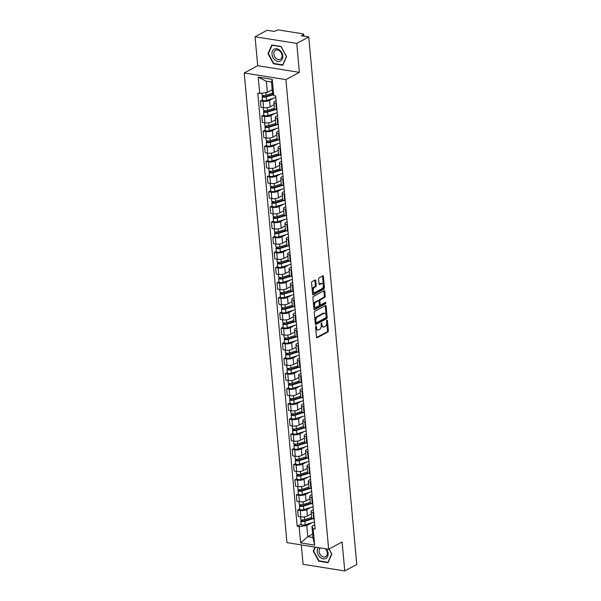 <?xml version="1.0" encoding="UTF-8"?>
<svg xmlns="http://www.w3.org/2000/svg" width="601" height="601" viewBox="0 0 601 601"><rect width="100%" height="100%" fill="white"/><g stroke="black" fill="none" stroke-linecap="round" stroke-linejoin="round"><path stroke-width="0.9" d="M315.931 326.088A0.714 0.406 99.1 0 0 315.578 326.982L316.502 337.116A1.014 0.586 99.1 0 0 316.93 337.792A1.014 0.586 99.1 0 0 317.178 337.747L327.845 331.985A1.014 0.586 99.1 0 0 328.356 330.715L327.432 320.581A0.714 0.406 99.1 0 0 326.598 321.032L326.719 322.339A3.245 1.871 99.1 0 1 325.103 326.418L324.209 326.899A3.245 1.871 99.1 0 1 323.421 327.049A3.245 1.871 99.1 0 1 322.038 324.871L321.918 323.556A0.714 0.406 99.1 0 0 321.092 324.007L321.212 325.314A3.245 1.871 99.1 0 1 319.589 329.393L318.703 329.874A3.245 1.871 99.1 0 1 317.914 330.024A3.245 1.871 99.1 0 1 316.524 327.845L316.404 326.531A0.714 0.406 99.1 0 0 315.931 326.088M315.743 280.644A1.014 0.586 99.1 0 0 315.315 279.961A1.014 0.586 99.1 0 0 315.067 280.013L312.069 281.629A1.014 0.586 99.1 0 0 311.566 282.898L312.588 294.152A1.014 0.586 99.1 0 0 313.023 294.836A1.014 0.586 99.1 0 0 313.271 294.783L323.939 289.028A1.014 0.586 99.1 0 0 324.442 287.751L323.421 276.498A1.014 0.586 99.1 0 0 322.985 275.821A1.014 0.586 99.1 0 0 322.737 275.867L319.123 277.82A1.014 0.586 99.1 0 0 318.62 279.089L319.056 283.905A1.014 0.586 99.1 0 0 319.492 284.589A1.014 0.586 99.1 0 0 319.74 284.543L321.527 283.574A2.712 1.563 99.1 0 1 322.189 283.447A2.712 1.563 99.1 0 1 323.361 285.813A2.712 1.563 99.1 0 1 321.993 288.675L314.969 292.469A2.712 1.563 99.1 0 1 314.308 292.597A2.712 1.563 99.1 0 1 313.136 290.23A2.712 1.563 99.1 0 1 314.503 287.368L315.675 286.73A1.014 0.586 99.1 0 0 316.179 285.46L315.743 280.644L314.909 280.509A1.014 0.586 99.1 0 0 314.819 280.141M285.918 79.625L299.381 72.36L296.751 43.407L308.764 36.924L356.776 564.467L344.756 570.95L342.127 541.997L328.657 549.269L285.918 79.625L244.224 72.976L286.962 542.613L328.657 549.269M314.766 311.28A1.014 0.586 99.1 0 0 314.263 312.558L315.285 323.811A1.014 0.586 99.1 0 0 315.72 324.487A1.014 0.586 99.1 0 0 315.968 324.442L326.636 318.688A1.014 0.586 99.1 0 0 327.147 317.411L326.118 306.157A1.014 0.586 99.1 0 0 325.689 305.473A1.014 0.586 99.1 0 0 325.441 305.526L314.766 311.28M313.94 308.982L312.918 297.728A1.014 0.586 99.1 0 1 313.421 296.451L324.089 290.696A1.014 0.586 99.1 0 1 324.337 290.651A1.014 0.586 99.1 0 1 324.773 291.327L325.209 296.143A1.014 0.586 99.1 0 1 324.705 297.42L320.378 299.756A1.014 0.586 99.1 0 0 319.867 301.026L320.16 304.219A1.014 0.586 99.1 0 0 320.596 304.902A1.014 0.586 99.1 0 0 320.836 304.857L325.344 302.423A0.714 0.406 99.1 0 1 325.464 303.76L314.616 309.613A1.014 0.586 99.1 0 1 314.368 309.665A1.014 0.586 99.1 0 1 313.94 308.982M296.751 43.407L255.057 36.759L267.077 30.268L274.454 31.447L276.325 30.433A2.066 0.684 -5.2 0 1 279.202 30.05L302.799 33.814A2.066 0.684 -5.2 0 1 303.648 34.28L303.821 36.128M301.304 544.904L303.069 564.301L344.756 570.95M255.057 36.759L257.694 65.704L244.224 72.976M308.764 36.924L301.386 35.744L303.257 34.73A2.066 0.684 -5.2 0 0 303.648 34.28M313.609 512.623L313.061 512.533A4.755 1.57 174.8 0 1 311.108 511.466L311.686 517.874A4.755 1.57 -5.2 0 0 313.647 518.948L314.195 519.031M310.837 507.439L306.833 509.595A4.755 1.57 174.8 0 1 300.222 510.482L300.8 516.898A4.755 1.57 -5.2 0 0 307.419 516.011L311.326 513.9M300.8 516.898L298.261 516.492L297.675 510.076L299.719 508.979M311.108 511.466A4.755 1.57 174.8 0 1 312.002 510.422L313.346 509.701M300.222 510.482L297.675 510.076M312.235 497.463L311.686 497.38A4.755 1.57 174.8 0 1 309.725 496.306L310.311 502.721A4.755 1.57 -5.2 0 0 312.265 503.788L312.813 503.878M298.336 493.819L296.301 494.923L296.879 501.339L299.426 501.745A4.755 1.57 -5.2 0 0 306.037 500.851L309.951 498.747M309.725 496.306A4.755 1.57 174.8 0 1 310.627 495.269L311.964 494.54M309.455 492.279L305.458 494.443A4.755 1.57 174.8 0 1 298.84 495.329L296.301 494.923M310.852 482.31L310.304 482.22A4.755 1.57 174.8 0 1 308.351 481.153L308.929 487.569A4.755 1.57 -5.2 0 0 310.89 488.636L311.438 488.726M296.962 478.666L294.918 479.771L295.504 486.179L298.043 486.585A4.755 1.57 -5.2 0 0 304.662 485.698L308.568 483.587M308.351 481.153A4.755 1.57 174.8 0 1 309.245 480.109L310.589 479.388M308.08 477.126L304.076 479.282A4.755 1.57 174.8 0 1 297.465 480.176L294.918 479.771M309.477 467.157L308.922 467.067A4.755 1.57 174.8 0 1 306.968 466L307.554 472.409A4.755 1.57 -5.2 0 0 309.507 473.475L310.056 473.565M295.579 463.514L293.536 464.611L294.122 471.026L296.669 471.432A4.755 1.57 -5.2 0 0 303.28 470.545L307.186 468.434M306.968 466A4.755 1.57 174.8 0 1 307.87 464.956L309.207 464.227M306.698 461.974L302.694 464.13A4.755 1.57 174.8 0 1 296.083 465.016L293.536 464.611M308.095 451.997L307.547 451.907A4.755 1.57 174.8 0 1 305.586 450.84L306.172 457.256A4.755 1.57 -5.2 0 0 308.125 458.323L308.681 458.413M294.197 448.354L292.161 449.458L292.747 455.866L295.286 456.272A4.755 1.57 -5.2 0 0 301.897 455.385L305.811 453.274M305.586 450.84A4.755 1.57 174.8 0 1 306.487 449.796L307.832 449.075M305.316 446.813L301.319 448.977A4.755 1.57 174.8 0 1 294.7 449.864L292.161 449.458M306.713 436.844L306.164 436.754A4.755 1.57 174.8 0 1 304.211 435.687L304.79 442.096A4.755 1.57 -5.2 0 0 306.75 443.17L307.299 443.253M292.822 433.201L290.779 434.298L291.365 440.713L293.904 441.119A4.755 1.57 -5.2 0 0 300.523 440.232L304.429 438.121M304.211 435.687A4.755 1.57 174.8 0 1 305.105 434.643L306.45 433.922M303.941 431.661L299.937 433.817A4.755 1.57 174.8 0 1 293.326 434.703L290.779 434.298M305.338 421.684L304.79 421.602A4.755 1.57 174.8 0 1 302.829 420.527L303.415 426.943A4.755 1.57 -5.2 0 0 305.368 428.01L305.917 428.1M291.44 418.041L289.404 419.145L289.983 425.553L292.529 425.959A4.755 1.57 -5.2 0 0 299.14 425.072L303.054 422.961M302.829 420.527A4.755 1.57 174.8 0 1 303.73 419.49L305.068 418.762M302.558 416.501L298.562 418.664A4.755 1.57 174.8 0 1 291.943 419.551L289.404 419.145M303.956 406.531L303.407 406.441A4.755 1.57 174.8 0 1 301.454 405.375L302.033 411.783A4.755 1.57 -5.2 0 0 303.993 412.857L304.542 412.94M290.065 402.888L288.022 403.985L288.608 410.4L291.147 410.806A4.755 1.57 -5.2 0 0 297.765 409.92L301.672 407.809M301.454 405.375A4.755 1.57 174.8 0 1 302.348 404.33L303.693 403.609M301.184 401.348L297.179 403.504A4.755 1.57 174.8 0 1 290.568 404.39L288.022 403.985M302.581 391.371L302.025 391.289A4.755 1.57 174.8 0 1 300.072 390.214L300.658 396.63A4.755 1.57 -5.2 0 0 302.611 397.697L303.159 397.787M288.683 387.728L286.639 388.832L287.225 395.248L289.772 395.653A4.755 1.57 -5.2 0 0 296.383 394.759L300.29 392.656M300.072 390.214A4.755 1.57 174.8 0 1 300.973 389.178L302.311 388.449M299.801 386.188L295.797 388.351A4.755 1.57 174.8 0 1 289.186 389.238L286.639 388.832M301.199 376.218L300.65 376.128A4.755 1.57 174.8 0 1 298.689 375.062L299.275 381.477A4.755 1.57 -5.2 0 0 301.229 382.544L301.785 382.627M287.301 372.575L285.265 373.679L285.851 380.087L288.39 380.493A4.755 1.57 -5.2 0 0 295.001 379.607L298.915 377.496M298.689 375.062A4.755 1.57 174.8 0 1 299.591 374.017L300.936 373.296M298.419 371.035L294.422 373.191A4.755 1.57 174.8 0 1 287.804 374.085L285.265 373.679M299.816 361.066L299.268 360.976A4.755 1.57 174.8 0 1 297.315 359.909L297.893 366.317A4.755 1.57 -5.2 0 0 299.854 367.384L300.402 367.474M285.926 357.422L283.882 358.519L284.468 364.935L287.008 365.34A4.755 1.57 -5.2 0 0 293.626 364.454L297.533 362.343M297.315 359.909A4.755 1.57 174.8 0 1 298.209 358.865L299.553 358.136M297.044 355.882L293.04 358.038A4.755 1.57 174.8 0 1 286.429 358.925L283.882 358.519M298.442 345.906L297.893 345.815A4.755 1.57 174.8 0 1 295.932 344.749L296.518 351.164A4.755 1.57 -5.2 0 0 298.472 352.231L299.02 352.321M284.543 342.262L282.508 343.366L283.086 349.774L285.633 350.18A4.755 1.57 -5.2 0 0 292.244 349.294L296.158 347.183M295.932 344.749A4.755 1.57 174.8 0 1 296.834 343.704L298.171 342.983M295.662 340.722L291.665 342.886A4.755 1.57 174.8 0 1 285.047 343.772L282.508 343.366M297.059 330.753L296.511 330.663A4.755 1.57 174.8 0 1 294.558 329.596L295.136 336.004A4.755 1.57 -5.2 0 0 297.097 337.078L297.645 337.161M283.169 327.109L281.125 328.206L281.711 334.622L284.25 335.027A4.755 1.57 -5.2 0 0 290.869 334.141L294.775 332.03M294.558 329.596A4.755 1.57 174.8 0 1 295.452 328.552L296.796 327.83M294.287 325.569L290.283 327.725A4.755 1.57 174.8 0 1 283.672 328.612L281.125 328.206M295.684 315.593L295.129 315.51A4.755 1.57 174.8 0 1 293.175 314.436L293.761 320.851A4.755 1.57 -5.2 0 0 295.715 321.918L296.263 322.008M281.786 311.949L279.743 313.053L280.329 319.462L282.876 319.867A4.755 1.57 -5.2 0 0 289.487 318.981L293.393 316.87M293.175 314.436A4.755 1.57 174.8 0 1 294.077 313.399L295.414 312.67M292.905 310.409L288.901 312.573A4.755 1.57 174.8 0 1 282.29 313.459L279.743 313.053M294.302 300.44L293.754 300.35A4.755 1.57 174.8 0 1 291.793 299.283L292.379 305.691A4.755 1.57 -5.2 0 0 294.332 306.765L294.888 306.848M280.404 296.796L278.368 297.893L278.954 304.309L281.493 304.715A4.755 1.57 -5.2 0 0 288.104 303.828L292.018 301.717M291.793 299.283A4.755 1.57 174.8 0 1 292.695 298.239L294.039 297.518M291.523 295.256L287.526 297.412A4.755 1.57 174.8 0 1 280.907 298.299L278.368 297.893M292.92 285.28L292.371 285.197A4.755 1.57 174.8 0 1 290.418 284.123L290.997 290.538A4.755 1.57 -5.2 0 0 292.957 291.605L293.506 291.695M279.029 281.636L276.986 282.74L277.572 289.156L280.111 289.562A4.755 1.57 -5.2 0 0 286.73 288.668L290.636 286.564M290.418 284.123A4.755 1.57 174.8 0 1 291.312 283.086L292.657 282.357M290.148 280.096L286.144 282.26A4.755 1.57 174.8 0 1 279.533 283.146L276.986 282.74M291.545 270.127L290.997 270.037A4.755 1.57 174.8 0 1 289.036 268.97L289.622 275.386A4.755 1.57 -5.2 0 0 291.575 276.452L292.124 276.535M277.647 266.483L275.611 267.588L276.19 273.996L278.736 274.402A4.755 1.57 -5.2 0 0 285.347 273.515L289.261 271.404M289.036 268.97A4.755 1.57 174.8 0 1 289.937 267.926L291.275 267.205M288.765 264.943L284.769 267.099A4.755 1.57 174.8 0 1 278.15 267.993L275.611 267.588M290.163 254.974L289.614 254.884A4.755 1.57 174.8 0 1 287.661 253.817L288.24 260.225A4.755 1.57 -5.2 0 0 290.2 261.292L290.749 261.382M276.272 251.331L274.229 252.428L274.815 258.843L277.354 259.249A4.755 1.57 -5.2 0 0 283.972 258.362L287.879 256.251M287.661 253.817A4.755 1.57 174.8 0 1 288.555 252.773L289.9 252.044M287.391 249.791L283.387 251.947A4.755 1.57 174.8 0 1 276.776 252.833L274.229 252.428M288.788 239.814L288.232 239.724A4.755 1.57 174.8 0 1 286.279 238.657L286.865 245.073A4.755 1.57 -5.2 0 0 288.818 246.14L289.366 246.23M274.89 236.17L272.846 237.275L273.432 243.683L275.979 244.089A4.755 1.57 -5.2 0 0 282.59 243.202L286.497 241.091M286.279 238.657A4.755 1.57 174.8 0 1 287.18 237.613L288.518 236.892M286.008 234.63L282.004 236.794A4.755 1.57 174.8 0 1 275.393 237.68L272.846 237.275M287.406 224.661L286.857 224.571A4.755 1.57 174.8 0 1 284.897 223.504L285.483 229.913A4.755 1.57 -5.2 0 0 287.436 230.979L287.992 231.069M273.508 221.018L271.472 222.115L272.058 228.53L274.597 228.936A4.755 1.57 -5.2 0 0 281.208 228.049L285.122 225.938M284.897 223.504A4.755 1.57 174.8 0 1 285.798 222.46L287.143 221.739M284.626 219.478L280.629 221.634A4.755 1.57 174.8 0 1 274.011 222.52L271.472 222.115M286.023 209.501L285.475 209.418A4.755 1.57 174.8 0 1 283.522 208.344L284.1 214.76A4.755 1.57 -5.2 0 0 286.061 215.827L286.609 215.917M272.133 205.858L270.089 206.962L270.675 213.37L273.215 213.776A4.755 1.57 -5.2 0 0 279.833 212.889L283.74 210.778M283.522 208.344A4.755 1.57 174.8 0 1 284.416 207.307L285.76 206.579M283.251 204.317L279.247 206.481A4.755 1.57 174.8 0 1 272.636 207.368L270.089 206.962M284.649 194.348L284.1 194.258A4.755 1.57 174.8 0 1 282.139 193.191L282.725 199.6A4.755 1.57 -5.2 0 0 284.679 200.674L285.227 200.757M270.75 190.705L268.715 191.802L269.293 198.217L271.84 198.623A4.755 1.57 -5.2 0 0 278.451 197.737L282.365 195.625M282.139 193.191A4.755 1.57 174.8 0 1 283.041 192.147L284.378 191.426M281.869 189.165L277.872 191.321A4.755 1.57 174.8 0 1 271.254 192.207L268.715 191.802M283.266 179.188L282.718 179.106A4.755 1.57 174.8 0 1 280.765 178.031L281.343 184.447A4.755 1.57 -5.2 0 0 283.304 185.514L283.852 185.604M269.376 175.545L267.332 176.649L267.918 183.057L270.458 183.47A4.755 1.57 -5.2 0 0 277.076 182.576L280.983 180.473M280.765 178.031A4.755 1.57 174.8 0 1 281.659 176.994L283.003 176.266M280.494 174.005L276.49 176.168A4.755 1.57 174.8 0 1 269.879 177.055L267.332 176.649M281.892 164.035L281.336 163.945A4.755 1.57 174.8 0 1 279.382 162.879L279.968 169.294A4.755 1.57 -5.2 0 0 281.922 170.361L282.47 170.444M267.993 160.392L265.95 161.496L266.536 167.904L269.083 168.31A4.755 1.57 -5.2 0 0 275.694 167.424L279.6 165.313M279.382 162.879A4.755 1.57 174.8 0 1 280.284 161.834L281.621 161.113M279.112 158.852L275.108 161.008A4.755 1.57 174.8 0 1 268.497 161.902L265.95 161.496M280.509 148.883L279.961 148.793A4.755 1.57 174.8 0 1 278 147.726L278.586 154.134A4.755 1.57 -5.2 0 0 280.539 155.201L281.095 155.291M266.611 145.239L264.575 146.336L265.161 152.752L267.7 153.157A4.755 1.57 -5.2 0 0 274.311 152.271L278.225 150.16M278 147.726A4.755 1.57 174.8 0 1 278.902 146.682L280.246 145.953M277.73 143.699L273.733 145.855A4.755 1.57 174.8 0 1 267.114 146.742L264.575 146.336M279.127 133.722L278.579 133.632A4.755 1.57 174.8 0 1 276.625 132.566L277.204 138.981A4.755 1.57 -5.2 0 0 279.165 140.048L279.713 140.138M265.236 130.079L263.193 131.183L263.779 137.591L266.318 137.997A4.755 1.57 -5.2 0 0 272.937 137.111L276.843 135M276.625 132.566A4.755 1.57 174.8 0 1 277.519 131.521L278.864 130.8M276.355 128.539L272.351 130.702A4.755 1.57 174.8 0 1 265.74 131.589L263.193 131.183M277.752 118.57L277.204 118.48A4.755 1.57 174.8 0 1 275.243 117.413L275.829 123.821A4.755 1.57 -5.2 0 0 277.782 124.888L278.331 124.978M263.854 114.926L261.818 116.023L262.397 122.439L264.943 122.844A4.755 1.57 -5.2 0 0 271.554 121.958L275.468 119.847M275.243 117.413A4.755 1.57 174.8 0 1 276.144 116.369L277.482 115.647M274.973 113.386L270.976 115.542A4.755 1.57 174.8 0 1 264.357 116.429L261.818 116.023M276.37 103.41L275.821 103.327A4.755 1.57 174.8 0 1 273.868 102.253L274.447 108.668A4.755 1.57 -5.2 0 0 276.407 109.735L276.956 109.825M262.479 99.766L260.436 100.87L261.022 107.279L263.561 107.684A4.755 1.57 -5.2 0 0 270.18 106.798L274.086 104.687M273.868 102.253A4.755 1.57 174.8 0 1 274.762 101.208L276.107 100.487M273.598 98.226L269.594 100.39A4.755 1.57 174.8 0 1 262.983 101.276L260.436 100.87M312.212 522.592L306.765 525.537L307.78 536.708L312.948 537.534L311.934 526.363L314.729 524.853M312.64 534.086L307.78 536.708L300.628 542.883L299.148 526.559L306.765 525.537M311.934 526.363L313.151 528.79L314.639 545.115L300.628 542.883M259.73 93.448L258.242 77.123L272.253 79.362L273.74 95.687L272.516 93.253L271.502 82.082L266.333 81.255L267.347 92.426L259.73 93.448L257.769 93.132L297.187 526.243L299.148 526.559M313.151 528.79L315.112 529.105L275.694 95.995L273.74 95.687M315.007 547.09L313.249 551.079L318.748 561.199L328.041 562.679L331.835 554.047L329.1 549.029M299.381 72.36L257.694 65.704M271.772 45.022L267.978 53.654L273.478 63.774L282.77 65.254L286.564 56.622L281.065 46.502L271.772 45.022M267.347 92.426L272.208 89.804M301.093 524.132L297.187 526.243M314.639 545.115L312.948 537.534M271.502 82.082L272.253 79.362M266.333 81.255L258.242 77.123M313.775 550.801L313.249 551.079M319.281 560.913L318.748 561.199M268.504 53.376L267.978 53.654M274.011 63.488L273.478 63.774M315.593 326.651L315.69 327.71A3.245 1.871 99.1 0 0 317.08 329.889L317.914 330.024M323.421 327.049L322.587 326.914A3.245 1.871 99.1 0 1 321.204 324.735L321.107 323.676M316.592 337.484L327.012 331.857A1.014 0.586 99.1 0 0 327.522 330.58L326.621 320.694M315.375 324.179L325.802 318.553A1.014 0.586 99.1 0 0 326.313 317.275L325.284 306.022A1.014 0.586 99.1 0 0 325.194 305.654M316.021 322.316A0.714 0.406 99.1 0 0 316.502 322.76L325.862 317.704A0.714 0.406 99.1 0 0 326.215 316.81L326.095 315.427A3.245 1.871 99.1 0 0 324.705 313.249A3.245 1.871 99.1 0 0 323.916 313.399L317.516 316.855A3.245 1.871 99.1 0 0 315.893 320.926L316.021 322.316L315.187 322.181A0.714 0.406 99.1 0 0 315.668 322.624M324.705 313.249L323.871 313.113A3.245 1.871 99.1 0 0 323.083 313.264L323.916 313.399M315.187 322.181L315.059 320.799A3.245 1.871 99.1 0 1 316.682 316.719L323.083 313.264M320.596 304.902L319.762 304.775A1.014 0.586 99.1 0 1 319.326 304.091L319.033 300.898A1.014 0.586 99.1 0 1 319.544 299.621L323.871 297.285A1.014 0.586 99.1 0 0 324.375 296.015L323.939 291.2A1.014 0.586 99.1 0 0 323.849 290.824M314.03 309.35L324.63 303.625A0.714 0.406 99.1 0 0 324.968 302.626M315.886 302.175A2.712 1.563 99.1 0 0 314.518 305.038A2.712 1.563 99.1 0 0 315.69 307.411A2.712 1.563 99.1 0 0 316.351 307.276L318.823 305.947A1.014 0.586 99.1 0 0 319.326 304.669L319.041 301.477A1.014 0.586 99.1 0 0 318.605 300.793A1.014 0.586 99.1 0 0 318.357 300.846L315.886 302.175L315.052 302.048A2.712 1.563 99.1 0 0 313.684 304.91A2.712 1.563 99.1 0 0 314.856 307.276L315.69 307.411M317.989 300.785A1.014 0.586 99.1 0 0 317.771 300.658A1.014 0.586 99.1 0 0 317.523 300.71L318.357 300.846M315.052 302.048L317.523 300.71M314.308 292.597L313.474 292.462A2.712 1.563 99.1 0 1 312.302 290.095A2.712 1.563 99.1 0 1 313.669 287.233L314.841 286.602A1.014 0.586 99.1 0 0 315.345 285.325L314.909 280.509M322.189 283.447L321.355 283.311A2.712 1.563 99.1 0 0 320.694 283.439L321.527 283.574M319.146 284.273L320.694 283.439M312.678 294.52L323.105 288.893A1.014 0.586 99.1 0 0 323.608 287.624L322.587 276.37A1.014 0.586 99.1 0 0 322.497 276.002M311.656 517.476L304.692 519.632A2.584 0.849 174.8 0 1 302.063 519.903A2.584 0.849 174.8 0 1 300.658 519.279L300.432 516.837M312.159 518.475L304.076 520.977A1.24 0.406 174.8 0 1 302.821 521.112A1.24 0.406 174.8 0 1 302.145 520.812A1.24 0.406 174.8 0 1 302.378 520.541L302.318 519.918M312.903 518.783L304.842 521.285A2.584 0.849 174.8 0 1 302.213 521.555A2.584 0.849 174.8 0 1 300.808 520.932A2.584 0.849 174.8 0 1 301.296 520.368L301.236 519.752M314.458 521.901L305.158 524.786A2.584 0.849 174.8 0 1 302.536 525.056A2.584 0.849 174.8 0 1 301.124 524.433L300.808 520.932M302.423 521.037L302.378 520.541L301.296 520.368M310.274 502.316L303.31 504.479A2.584 0.849 174.8 0 1 300.688 504.75A2.584 0.849 174.8 0 1 299.275 504.126L299.05 501.685M310.777 503.322L302.701 505.824A1.24 0.406 174.8 0 1 301.439 505.952A1.24 0.406 174.8 0 1 300.763 505.659A1.24 0.406 174.8 0 1 300.996 505.381L300.943 504.765M311.521 503.63L303.46 506.132A2.584 0.849 174.8 0 1 300.838 506.403A2.584 0.849 174.8 0 1 299.426 505.779A2.584 0.849 174.8 0 1 299.914 505.208L299.861 504.592M313.076 506.741L303.775 509.625A2.584 0.849 174.8 0 1 301.154 509.896A2.584 0.849 174.8 0 1 299.741 509.272L299.426 505.779M301.041 505.884L300.996 505.381L299.914 505.208M308.891 487.163L301.927 489.319A2.584 0.849 174.8 0 1 299.306 489.59A2.584 0.849 174.8 0 1 297.893 488.966L297.675 486.525M309.402 488.162L301.319 490.671A1.24 0.406 174.8 0 1 300.064 490.799A1.24 0.406 174.8 0 1 299.388 490.499A1.24 0.406 174.8 0 1 299.621 490.228L299.561 489.612M310.146 488.47L302.078 490.972A2.584 0.849 174.8 0 1 299.456 491.242A2.584 0.849 174.8 0 1 298.043 490.619A2.584 0.849 174.8 0 1 298.532 490.055L298.479 489.439M311.701 491.588L302.401 494.473A2.584 0.849 174.8 0 1 299.771 494.743A2.584 0.849 174.8 0 1 298.366 494.12L298.043 490.619M299.666 490.724L299.621 490.228L298.532 490.055M318.267 547.609A6.716 5.018 -118.4 0 0 318.8 555.79A6.716 5.018 -118.4 0 0 325.87 558.404A6.716 5.018 -118.4 0 0 326.283 548.886M320.438 547.954A5.086 3.801 -118.4 0 0 320.01 554.257A5.086 3.801 -118.4 0 0 325.629 556.676A5.086 3.801 -118.4 0 0 325.284 548.728M329.017 549.074L331.662 553.934L327.988 562.303L318.988 560.868L313.662 551.064L315.382 547.15M280.599 60.979A6.716 5.018 -118.4 0 0 281.801 52.663A6.716 5.018 -118.4 0 0 274.184 49.169A6.716 5.018 -118.4 0 0 272.989 57.486A6.716 5.018 -118.4 0 0 280.599 60.979M280.374 59.244A5.086 3.801 -118.4 0 0 281.283 52.963A5.086 3.801 -118.4 0 0 275.528 50.304A5.086 3.801 -118.4 0 0 275.513 50.311A5.086 3.801 -118.4 0 0 274.604 56.592A5.086 3.801 -118.4 0 0 280.359 59.251A5.086 3.801 -118.4 0 0 280.374 59.244M268.392 53.639L272.065 45.27L281.065 46.705L286.399 56.509L282.718 64.878L273.718 63.443L268.392 53.639M307.517 472.003L300.553 474.166A2.584 0.849 174.8 0 1 297.931 474.437A2.584 0.849 174.8 0 1 296.518 473.813L296.293 471.372M308.02 473.01L299.944 475.511A1.24 0.406 174.8 0 1 298.682 475.639A1.24 0.406 174.8 0 1 298.006 475.346A1.24 0.406 174.8 0 1 298.239 475.068L298.186 474.452M308.764 473.318L300.703 475.819A2.584 0.849 174.8 0 1 298.081 476.09A2.584 0.849 174.8 0 1 296.669 475.466A2.584 0.849 174.8 0 1 297.157 474.895L297.097 474.279M310.319 476.435L301.018 479.313A2.584 0.849 174.8 0 1 298.397 479.583A2.584 0.849 174.8 0 1 296.984 478.959L296.669 475.466M298.284 475.571L298.239 475.068L297.157 474.895M306.134 456.85L299.17 459.006A2.584 0.849 174.8 0 1 296.548 459.284A2.584 0.849 174.8 0 1 295.136 458.661L294.918 456.212M306.638 457.849L298.562 460.358A1.24 0.406 174.8 0 1 297.3 460.486A1.24 0.406 174.8 0 1 296.624 460.186A1.24 0.406 174.8 0 1 296.856 459.915L296.804 459.299M307.389 458.157L299.321 460.659A2.584 0.849 174.8 0 1 296.699 460.929A2.584 0.849 174.8 0 1 295.286 460.306A2.584 0.849 174.8 0 1 295.775 459.742L295.722 459.126M308.937 461.275L299.636 464.16A2.584 0.849 174.8 0 1 297.014 464.43A2.584 0.849 174.8 0 1 295.609 463.807L295.286 460.306M296.909 460.411L296.856 459.915L295.775 459.742M304.76 441.697L297.795 443.854A2.584 0.849 174.8 0 1 295.166 444.124A2.584 0.849 174.8 0 1 293.761 443.5L293.536 441.059M305.263 442.697L297.179 445.198A1.24 0.406 174.8 0 1 295.925 445.333A1.24 0.406 174.8 0 1 295.249 445.033A1.24 0.406 174.8 0 1 295.482 444.763L295.422 444.139M306.007 443.005L297.946 445.506A2.584 0.849 174.8 0 1 295.316 445.777A2.584 0.849 174.8 0 1 293.912 445.153A2.584 0.849 174.8 0 1 294.4 444.59L294.34 443.974M307.562 446.122L298.261 449A2.584 0.849 174.8 0 1 295.639 449.27A2.584 0.849 174.8 0 1 294.227 448.654L293.912 445.153M295.527 445.258L295.482 444.763L294.4 444.59M303.377 426.537L296.413 428.701A2.584 0.849 174.8 0 1 293.791 428.971A2.584 0.849 174.8 0 1 292.379 428.348L292.154 425.899M303.881 427.544L295.805 430.046A1.24 0.406 174.8 0 1 294.543 430.173A1.24 0.406 174.8 0 1 293.866 429.873A1.24 0.406 174.8 0 1 294.099 429.602L294.047 428.986M304.624 427.852L296.563 430.346A2.584 0.849 174.8 0 1 293.942 430.617A2.584 0.849 174.8 0 1 292.529 430A2.584 0.849 174.8 0 1 293.018 429.43L292.965 428.813M306.179 430.962L296.879 433.847A2.584 0.849 174.8 0 1 294.257 434.117A2.584 0.849 174.8 0 1 292.845 433.494L292.529 430M294.144 430.098L294.099 429.602L293.018 429.43M301.995 411.385L295.031 413.541A2.584 0.849 174.8 0 1 292.409 413.811A2.584 0.849 174.8 0 1 290.997 413.188L290.779 410.746M302.506 412.384L294.422 414.885A1.24 0.406 174.8 0 1 293.168 415.021A1.24 0.406 174.8 0 1 292.492 414.72A1.24 0.406 174.8 0 1 292.725 414.45L292.664 413.826M303.25 412.692L295.181 415.193A2.584 0.849 174.8 0 1 292.559 415.464A2.584 0.849 174.8 0 1 291.147 414.84A2.584 0.849 174.8 0 1 291.635 414.277L291.583 413.661M304.805 415.809L295.504 418.694A2.584 0.849 174.8 0 1 292.875 418.965A2.584 0.849 174.8 0 1 291.47 418.341L291.147 414.84M292.77 414.945L292.725 414.45L291.635 414.277M300.62 396.224L293.656 398.388A2.584 0.849 174.8 0 1 291.034 398.658A2.584 0.849 174.8 0 1 289.622 398.035L289.397 395.593M301.124 397.231L293.048 399.733A1.24 0.406 174.8 0 1 291.785 399.86A1.24 0.406 174.8 0 1 291.109 399.567A1.24 0.406 174.8 0 1 291.342 399.289L291.29 398.673M301.867 397.539L293.806 400.041A2.584 0.849 174.8 0 1 291.185 400.311A2.584 0.849 174.8 0 1 289.772 399.688A2.584 0.849 174.8 0 1 290.26 399.117L290.2 398.501M303.422 400.649L294.122 403.534A2.584 0.849 174.8 0 1 291.5 403.804A2.584 0.849 174.8 0 1 290.088 403.181L289.772 399.688M291.387 399.793L291.342 399.289L290.26 399.117M299.238 381.072L292.274 383.228A2.584 0.849 174.8 0 1 289.652 383.498A2.584 0.849 174.8 0 1 288.24 382.875L288.022 380.433M299.741 382.071L291.665 384.58A1.24 0.406 174.8 0 1 290.403 384.708A1.24 0.406 174.8 0 1 289.727 384.407A1.24 0.406 174.8 0 1 289.96 384.137L289.907 383.521M300.492 382.379L292.424 384.88A2.584 0.849 174.8 0 1 289.802 385.151A2.584 0.849 174.8 0 1 288.39 384.527A2.584 0.849 174.8 0 1 288.878 383.964L288.826 383.348M302.04 385.496L292.74 388.381A2.584 0.849 174.8 0 1 290.118 388.652A2.584 0.849 174.8 0 1 288.713 388.028L288.39 384.527M290.013 384.632L289.96 384.137L288.878 383.964M297.863 365.911L290.892 368.075A2.584 0.849 174.8 0 1 288.27 368.345A2.584 0.849 174.8 0 1 286.865 367.722L286.639 365.28M298.366 366.918L290.283 369.42A1.24 0.406 174.8 0 1 289.028 369.547A1.24 0.406 174.8 0 1 288.352 369.254A1.24 0.406 174.8 0 1 288.585 368.976L288.525 368.36M299.11 367.226L291.049 369.728A2.584 0.849 174.8 0 1 288.42 369.998A2.584 0.849 174.8 0 1 287.015 369.375A2.584 0.849 174.8 0 1 287.503 368.804L287.443 368.188M300.665 370.336L291.365 373.221A2.584 0.849 174.8 0 1 288.743 373.491A2.584 0.849 174.8 0 1 287.331 372.868L287.015 369.375M288.63 369.48L288.585 368.976L287.503 368.804M296.481 350.759L289.517 352.915A2.584 0.849 174.8 0 1 286.895 353.185A2.584 0.849 174.8 0 1 285.483 352.569L285.257 350.12M296.984 351.758L288.908 354.267A1.24 0.406 174.8 0 1 287.646 354.395A1.24 0.406 174.8 0 1 286.97 354.094A1.24 0.406 174.8 0 1 287.203 353.824L287.15 353.208M297.728 352.066L289.667 354.567A2.584 0.849 174.8 0 1 287.045 354.838A2.584 0.849 174.8 0 1 285.633 354.214A2.584 0.849 174.8 0 1 286.121 353.651L286.068 353.035M299.283 355.183L289.983 358.068A2.584 0.849 174.8 0 1 287.361 358.339A2.584 0.849 174.8 0 1 285.948 357.715L285.633 354.214M287.248 354.32L287.203 353.824L286.121 353.651M295.099 335.606L288.134 337.762A2.584 0.849 174.8 0 1 285.513 338.032A2.584 0.849 174.8 0 1 284.1 337.409L283.882 334.967M295.609 336.605L287.526 339.107A1.24 0.406 174.8 0 1 286.271 339.242A1.24 0.406 174.8 0 1 285.595 338.941A1.24 0.406 174.8 0 1 285.828 338.671L285.768 338.047M296.353 336.913L288.285 339.415A2.584 0.849 174.8 0 1 285.663 339.685A2.584 0.849 174.8 0 1 284.25 339.062A2.584 0.849 174.8 0 1 284.739 338.498L284.686 337.882M297.908 340.031L288.608 342.908A2.584 0.849 174.8 0 1 285.978 343.179A2.584 0.849 174.8 0 1 284.574 342.562L284.25 339.062M285.873 339.167L285.828 338.671L284.739 338.498M293.724 320.446L286.76 322.609A2.584 0.849 174.8 0 1 284.138 322.88A2.584 0.849 174.8 0 1 282.725 322.256L282.5 319.807M294.227 321.445L286.151 323.954A1.24 0.406 174.8 0 1 284.889 324.082A1.24 0.406 174.8 0 1 284.213 323.781A1.24 0.406 174.8 0 1 284.446 323.511L284.393 322.895M294.971 321.76L286.91 324.255A2.584 0.849 174.8 0 1 284.288 324.525A2.584 0.849 174.8 0 1 282.876 323.909A2.584 0.849 174.8 0 1 283.364 323.338L283.304 322.722M296.526 324.871L287.225 327.755A2.584 0.849 174.8 0 1 284.604 328.026A2.584 0.849 174.8 0 1 283.191 327.402L282.876 323.909M284.491 324.007L284.446 323.511L283.364 323.338M292.341 305.293L285.377 307.449A2.584 0.849 174.8 0 1 282.755 307.72A2.584 0.849 174.8 0 1 281.343 307.096L281.125 304.654M292.845 306.292L284.769 308.794A1.24 0.406 174.8 0 1 283.507 308.929A1.24 0.406 174.8 0 1 282.831 308.629A1.24 0.406 174.8 0 1 283.063 308.358L283.011 307.735M293.596 306.6L285.528 309.102A2.584 0.849 174.8 0 1 282.906 309.372A2.584 0.849 174.8 0 1 281.493 308.749A2.584 0.849 174.8 0 1 281.982 308.185L281.929 307.569M295.144 309.718L285.843 312.595A2.584 0.849 174.8 0 1 283.221 312.873A2.584 0.849 174.8 0 1 281.816 312.25L281.493 308.749M283.116 308.854L283.063 308.358L281.982 308.185M290.967 290.133L283.995 292.296A2.584 0.849 174.8 0 1 281.373 292.567A2.584 0.849 174.8 0 1 279.968 291.943L279.743 289.502M291.47 291.139L283.387 293.641A1.24 0.406 174.8 0 1 282.132 293.769A1.24 0.406 174.8 0 1 281.456 293.476A1.24 0.406 174.8 0 1 281.689 293.198L281.629 292.582M292.214 291.447L284.153 293.949A2.584 0.849 174.8 0 1 281.523 294.22A2.584 0.849 174.8 0 1 280.119 293.596A2.584 0.849 174.8 0 1 280.607 293.025L280.547 292.409M293.769 294.558L284.468 297.442A2.584 0.849 174.8 0 1 281.846 297.713A2.584 0.849 174.8 0 1 280.434 297.089L280.119 293.596M281.734 293.694L281.689 293.198L280.607 293.025M289.584 274.98L282.62 277.136A2.584 0.849 174.8 0 1 279.998 277.407A2.584 0.849 174.8 0 1 278.586 276.783L278.361 274.341M290.088 275.979L282.012 278.488A1.24 0.406 174.8 0 1 280.75 278.616A1.24 0.406 174.8 0 1 280.074 278.316A1.24 0.406 174.8 0 1 280.306 278.045L280.254 277.429M290.831 276.287L282.77 278.789A2.584 0.849 174.8 0 1 280.149 279.059A2.584 0.849 174.8 0 1 278.736 278.436A2.584 0.849 174.8 0 1 279.225 277.872L279.172 277.256M292.386 279.405L283.086 282.29A2.584 0.849 174.8 0 1 280.464 282.56A2.584 0.849 174.8 0 1 279.052 281.937L278.736 278.436M280.351 278.541L280.306 278.045L279.225 277.872M288.202 259.82L281.238 261.983A2.584 0.849 174.8 0 1 278.616 262.254A2.584 0.849 174.8 0 1 277.204 261.63L276.986 259.189M288.713 260.826L280.629 263.328A1.24 0.406 174.8 0 1 279.375 263.456A1.24 0.406 174.8 0 1 278.691 263.163A1.24 0.406 174.8 0 1 278.932 262.885L278.872 262.269M289.457 261.135L281.388 263.636A2.584 0.849 174.8 0 1 278.766 263.907A2.584 0.849 174.8 0 1 277.354 263.283A2.584 0.849 174.8 0 1 277.842 262.712L277.79 262.096M291.012 264.245L281.711 267.129A2.584 0.849 174.8 0 1 279.082 267.4A2.584 0.849 174.8 0 1 277.677 266.776L277.354 263.283M278.977 263.388L278.932 262.885L277.842 262.712M286.827 244.667L279.863 246.823A2.584 0.849 174.8 0 1 277.241 247.094A2.584 0.849 174.8 0 1 275.829 246.478L275.604 244.029M287.331 245.666L279.255 248.175A1.24 0.406 174.8 0 1 277.993 248.303A1.24 0.406 174.8 0 1 277.316 248.003A1.24 0.406 174.8 0 1 277.549 247.732L277.497 247.116M288.074 245.974L280.013 248.476A2.584 0.849 174.8 0 1 277.392 248.746A2.584 0.849 174.8 0 1 275.979 248.123A2.584 0.849 174.8 0 1 276.468 247.559L276.407 246.943M289.629 249.092L280.329 251.977A2.584 0.849 174.8 0 1 277.707 252.247A2.584 0.849 174.8 0 1 276.295 251.624L275.979 248.123M277.594 248.228L277.549 247.732L276.468 247.559M285.445 229.514L278.481 231.67A2.584 0.849 174.8 0 1 275.859 231.941A2.584 0.849 174.8 0 1 274.447 231.317L274.229 228.876M285.948 230.514L277.872 233.015A1.24 0.406 174.8 0 1 276.61 233.15A1.24 0.406 174.8 0 1 275.934 232.85A1.24 0.406 174.8 0 1 276.167 232.579L276.114 231.956M286.7 230.822L278.631 233.323A2.584 0.849 174.8 0 1 276.009 233.594A2.584 0.849 174.8 0 1 274.597 232.97A2.584 0.849 174.8 0 1 275.085 232.407L275.033 231.791M288.247 233.939L278.947 236.817A2.584 0.849 174.8 0 1 276.325 237.087A2.584 0.849 174.8 0 1 274.92 236.471L274.597 232.97M276.22 233.075L276.167 232.579L275.085 232.407M284.07 214.354L277.099 216.518A2.584 0.849 174.8 0 1 274.477 216.788A2.584 0.849 174.8 0 1 273.072 216.165L272.846 213.716M284.574 215.353L276.49 217.862A1.24 0.406 174.8 0 1 275.235 217.99A1.24 0.406 174.8 0 1 274.559 217.69A1.24 0.406 174.8 0 1 274.792 217.419L274.732 216.803M285.317 215.669L277.256 218.163A2.584 0.849 174.8 0 1 274.627 218.433A2.584 0.849 174.8 0 1 273.222 217.817A2.584 0.849 174.8 0 1 273.71 217.246L273.65 216.63M286.872 218.779L277.572 221.664A2.584 0.849 174.8 0 1 274.95 221.934A2.584 0.849 174.8 0 1 273.538 221.311L273.222 217.817M274.837 217.915L274.792 217.419L273.71 217.246M282.688 199.201L275.724 201.358A2.584 0.849 174.8 0 1 273.102 201.628A2.584 0.849 174.8 0 1 271.69 201.004L271.464 198.563M283.191 200.201L275.115 202.702A1.24 0.406 174.8 0 1 273.853 202.838A1.24 0.406 174.8 0 1 273.177 202.537A1.24 0.406 174.8 0 1 273.41 202.267L273.357 201.643M283.935 200.509L275.874 203.01A2.584 0.849 174.8 0 1 273.252 203.281A2.584 0.849 174.8 0 1 271.84 202.657A2.584 0.849 174.8 0 1 272.328 202.094L272.276 201.478M285.49 203.626L276.19 206.504A2.584 0.849 174.8 0 1 273.568 206.782A2.584 0.849 174.8 0 1 272.155 206.158L271.84 202.657M273.455 202.762L273.41 202.267L272.328 202.094M281.306 184.041L274.341 186.205A2.584 0.849 174.8 0 1 271.72 186.475A2.584 0.849 174.8 0 1 270.307 185.852L270.089 183.41M281.816 185.048L273.733 187.55A1.24 0.406 174.8 0 1 272.478 187.677A1.24 0.406 174.8 0 1 271.795 187.377A1.24 0.406 174.8 0 1 272.035 187.106L271.975 186.49M282.56 185.356L274.492 187.85A2.584 0.849 174.8 0 1 271.87 188.128A2.584 0.849 174.8 0 1 270.458 187.504A2.584 0.849 174.8 0 1 270.946 186.934L270.893 186.318M284.115 188.466L274.815 191.351A2.584 0.849 174.8 0 1 272.185 191.621A2.584 0.849 174.8 0 1 270.781 190.998L270.458 187.504M272.08 187.602L272.035 187.106L270.946 186.934M279.931 168.889L272.967 171.045A2.584 0.849 174.8 0 1 270.345 171.315A2.584 0.849 174.8 0 1 268.932 170.692L268.707 168.25M280.434 169.888L272.358 172.397A1.24 0.406 174.8 0 1 271.096 172.525A1.24 0.406 174.8 0 1 270.42 172.224A1.24 0.406 174.8 0 1 270.653 171.954L270.6 171.338M281.178 170.196L273.117 172.697A2.584 0.849 174.8 0 1 270.495 172.968A2.584 0.849 174.8 0 1 269.083 172.344A2.584 0.849 174.8 0 1 269.571 171.781L269.511 171.165M282.733 173.313L273.432 176.198A2.584 0.849 174.8 0 1 270.811 176.469A2.584 0.849 174.8 0 1 269.398 175.845L269.083 172.344M270.698 172.449L270.653 171.954L269.571 171.781M278.548 153.728L271.584 155.892A2.584 0.849 174.8 0 1 268.963 156.162A2.584 0.849 174.8 0 1 267.55 155.539L267.332 153.097M279.052 154.735L270.976 157.237A1.24 0.406 174.8 0 1 269.714 157.364A1.24 0.406 174.8 0 1 269.038 157.071A1.24 0.406 174.8 0 1 269.271 156.793L269.218 156.177M279.803 155.043L271.735 157.545A2.584 0.849 174.8 0 1 269.113 157.815A2.584 0.849 174.8 0 1 267.7 157.192A2.584 0.849 174.8 0 1 268.189 156.621L268.136 156.005M281.351 158.153L272.05 161.038A2.584 0.849 174.8 0 1 269.428 161.308A2.584 0.849 174.8 0 1 268.023 160.685L267.7 157.192M269.323 157.297L269.271 156.793L268.189 156.621M277.174 138.576L270.202 140.732A2.584 0.849 174.8 0 1 267.58 141.002A2.584 0.849 174.8 0 1 266.175 140.386L265.95 137.937M277.677 139.575L269.594 142.084A1.24 0.406 174.8 0 1 268.339 142.212A1.24 0.406 174.8 0 1 267.663 141.911A1.24 0.406 174.8 0 1 267.896 141.641L267.836 141.025M278.421 139.883L270.352 142.384A2.584 0.849 174.8 0 1 267.73 142.655A2.584 0.849 174.8 0 1 266.326 142.031A2.584 0.849 174.8 0 1 266.814 141.468L266.754 140.852M279.976 143L270.675 145.885A2.584 0.849 174.8 0 1 268.054 146.156A2.584 0.849 174.8 0 1 266.641 145.532L266.326 142.031M267.941 142.136L267.896 141.641L266.814 141.468M275.791 123.423L268.827 125.579A2.584 0.849 174.8 0 1 266.205 125.849A2.584 0.849 174.8 0 1 264.793 125.226L264.568 122.784M276.295 124.422L268.219 126.924A1.24 0.406 174.8 0 1 266.957 127.059A1.24 0.406 174.8 0 1 266.281 126.758A1.24 0.406 174.8 0 1 266.513 126.488L266.461 125.864M277.038 124.73L268.978 127.232A2.584 0.849 174.8 0 1 266.356 127.502A2.584 0.849 174.8 0 1 264.943 126.879A2.584 0.849 174.8 0 1 265.432 126.315L265.379 125.699M278.594 127.848L269.293 130.725A2.584 0.849 174.8 0 1 266.671 130.995A2.584 0.849 174.8 0 1 265.259 130.379L264.943 126.879M266.559 126.984L266.513 126.488L265.432 126.315M274.409 108.263L267.445 110.419A2.584 0.849 174.8 0 1 264.823 110.697A2.584 0.849 174.8 0 1 263.411 110.073L263.193 107.624M274.92 109.262L266.836 111.771A1.24 0.406 174.8 0 1 265.582 111.899A1.24 0.406 174.8 0 1 264.898 111.598A1.24 0.406 174.8 0 1 265.139 111.328L265.079 110.712M275.664 109.577L267.595 112.071A2.584 0.849 174.8 0 1 264.973 112.342A2.584 0.849 174.8 0 1 263.561 111.726A2.584 0.849 174.8 0 1 264.049 111.155L263.997 110.539M277.219 112.688L267.918 115.572A2.584 0.849 174.8 0 1 265.289 115.843A2.584 0.849 174.8 0 1 263.884 115.219L263.561 111.726M265.184 111.824L265.139 111.328L264.049 111.155M272.523 93.268L266.07 95.266A2.584 0.849 174.8 0 1 263.448 95.536A2.584 0.849 174.8 0 1 262.036 94.913L261.878 93.163M273.027 94.267L265.462 96.611A1.24 0.406 174.8 0 1 264.2 96.746A1.24 0.406 174.8 0 1 263.523 96.445A1.24 0.406 174.8 0 1 263.756 96.175L263.704 95.551M273.26 94.733L266.22 96.919A2.584 0.849 174.8 0 1 263.599 97.189A2.584 0.849 174.8 0 1 262.186 96.566A2.584 0.849 174.8 0 1 262.675 96.002L262.614 95.386M275.836 97.535L266.536 100.412A2.584 0.849 174.8 0 1 263.914 100.69A2.584 0.849 174.8 0 1 262.502 100.066L262.186 96.566M263.801 96.671L263.756 96.175L262.675 96.002M264.357 116.429L264.943 122.844M265.74 131.589L266.318 137.997M267.114 146.742L267.7 153.157M268.497 161.902L269.083 168.31M269.879 177.055L270.458 183.47M271.254 192.207L271.84 198.623M272.636 207.368L273.215 213.776M274.011 222.52L274.597 228.936M275.393 237.68L275.979 244.089M276.776 252.833L277.354 259.249M278.15 267.993L278.736 274.402M279.533 283.146L280.111 289.562M280.907 298.299L281.493 304.715M282.29 313.459L282.876 319.867M283.672 328.612L284.25 335.027M285.047 343.772L285.633 350.18M286.429 358.925L287.008 365.34M287.804 374.085L288.39 380.493M289.186 389.238L289.772 395.653M290.568 404.39L291.147 410.806M291.943 419.551L292.529 425.959M293.326 434.703L293.904 441.119M294.7 449.864L295.286 456.272M296.083 465.016L296.669 471.432M297.465 480.176L298.043 486.585M298.84 495.329L299.426 501.745M262.983 101.276L263.561 107.684M269.594 100.39L270.18 106.798M270.976 115.542L271.554 121.958M277.204 118.48L277.782 124.888M272.351 130.702L272.937 137.111M278.579 133.632L279.165 140.048M273.733 145.855L274.311 152.271M279.961 148.793L280.539 155.201M275.108 161.008L275.694 167.424M281.336 163.945L281.922 170.361M276.49 176.168L277.076 182.576M282.718 179.106L283.304 185.514M277.872 191.321L278.451 197.737M284.1 194.258L284.679 200.674M279.247 206.481L279.833 212.889M285.475 209.418L286.061 215.827M280.629 221.634L281.208 228.049M286.857 224.571L287.436 230.979M282.004 236.794L282.59 243.202M288.232 239.724L288.818 246.14M283.387 251.947L283.972 258.362M289.614 254.884L290.2 261.292M284.769 267.099L285.347 273.515M290.997 270.037L291.575 276.452M286.144 282.26L286.73 288.668M292.371 285.197L292.957 291.605M287.526 297.412L288.104 303.828M293.754 300.35L294.332 306.765M288.901 312.573L289.487 318.981M295.129 315.51L295.715 321.918M290.283 327.725L290.869 334.141M296.511 330.663L297.097 337.078M291.665 342.886L292.244 349.294M297.893 345.815L298.472 352.231M293.04 358.038L293.626 364.454M299.268 360.976L299.854 367.384M294.422 373.191L295.001 379.607M300.65 376.128L301.229 382.544M295.797 388.351L296.383 394.759M302.025 391.289L302.611 397.697M297.179 403.504L297.765 409.92M303.407 406.441L303.993 412.857M298.562 418.664L299.14 425.072M304.79 421.602L305.368 428.01M299.937 433.817L300.523 440.232M306.164 436.754L306.75 443.17M301.319 448.977L301.897 455.385M307.547 451.907L308.125 458.323M302.694 464.13L303.28 470.545M308.922 467.067L309.507 473.475M304.076 479.282L304.662 485.698M310.304 482.22L310.89 488.636M305.458 494.443L306.037 500.851M311.686 497.38L312.265 503.788M306.833 509.595L307.419 516.011M313.061 512.533L313.647 518.948M275.821 103.327L276.407 109.735M303.377 36.06L303.257 34.73M315.69 327.71L316.524 327.845M321.182 323.436L321.918 323.556M321.204 324.735L322.038 324.871M326.689 320.461L327.432 320.581M327.522 330.58L328.356 330.715M327.012 331.857L327.845 331.985M316.712 337.672L317.178 337.747M315.668 326.418L316.404 326.531M325.284 306.022L326.118 306.157M326.313 317.275L327.147 317.411M325.802 318.553L326.636 318.688M315.502 324.367L315.968 324.442M316.682 316.719L317.516 316.855M315.059 320.799L315.893 320.926M323.939 291.2L324.773 291.327M324.375 296.015L325.209 296.143M323.871 297.285L324.705 297.42M319.544 299.621L320.378 299.756M319.033 300.898L319.867 301.026M319.326 304.091L320.16 304.219M324.63 303.625L325.464 303.76M314.15 309.538L314.616 309.613M315.345 285.325L316.179 285.46M314.841 286.602L315.675 286.73M313.669 287.233L314.503 287.368M319.274 284.468L319.74 284.543M322.587 276.37L323.421 276.498M323.608 287.624L324.442 287.751M323.105 288.893L323.939 289.028M312.805 294.708L313.271 294.783M304.692 519.632L304.437 516.875M305.158 524.786L304.842 521.285M303.31 504.479L303.062 501.722M303.775 509.625L303.46 506.132M301.927 489.319L301.679 486.562M302.401 494.473L302.078 490.972M300.553 474.166L300.297 471.409M301.018 479.313L300.703 475.819M299.17 459.006L298.922 456.249M299.636 464.16L299.321 460.659M297.795 443.854L297.54 441.096M298.261 449L297.946 445.506M296.413 428.701L296.165 425.944M296.879 433.847L296.563 430.346M295.031 413.541L294.783 410.783M295.504 418.694L295.181 415.193M293.656 398.388L293.401 395.631M294.122 403.534L293.806 400.041M292.274 383.228L292.026 380.471M292.74 388.381L292.424 384.88M290.892 368.075L290.644 365.318M291.365 373.221L291.049 369.728M289.517 352.915L289.269 350.158M289.983 358.068L289.667 354.567M288.134 337.762L287.887 335.005M288.608 342.908L288.285 339.415M286.76 322.609L286.504 319.852M287.225 327.755L286.91 324.255M285.377 307.449L285.129 304.692M285.843 312.595L285.528 309.102M283.995 292.296L283.747 289.539M284.468 297.442L284.153 293.949M282.62 277.136L282.365 274.379M283.086 282.29L282.77 278.789M281.238 261.983L280.99 259.226M281.711 267.129L281.388 263.636M279.863 246.823L279.608 244.066M280.329 251.977L280.013 248.476M278.481 231.67L278.233 228.913M278.947 236.817L278.631 233.323M277.099 216.518L276.851 213.761M277.572 221.664L277.256 218.163M275.724 201.358L275.468 198.6M276.19 206.504L275.874 203.01M274.341 186.205L274.094 183.448M274.815 191.351L274.492 187.85M272.967 171.045L272.711 168.288M273.432 176.198L273.117 172.697M271.584 155.892L271.336 153.135M272.05 161.038L271.735 157.545M270.202 140.732L269.954 137.975M270.675 145.885L270.352 142.384M268.827 125.579L268.572 122.822M269.293 130.725L268.978 127.232M267.445 110.419L267.197 107.669M267.918 115.572L267.595 112.071M266.07 95.266L265.83 92.629M266.536 100.412L266.22 96.919M315.495 322.654L316.329 322.79M317.771 300.658L318.605 300.793"/></g></svg>
